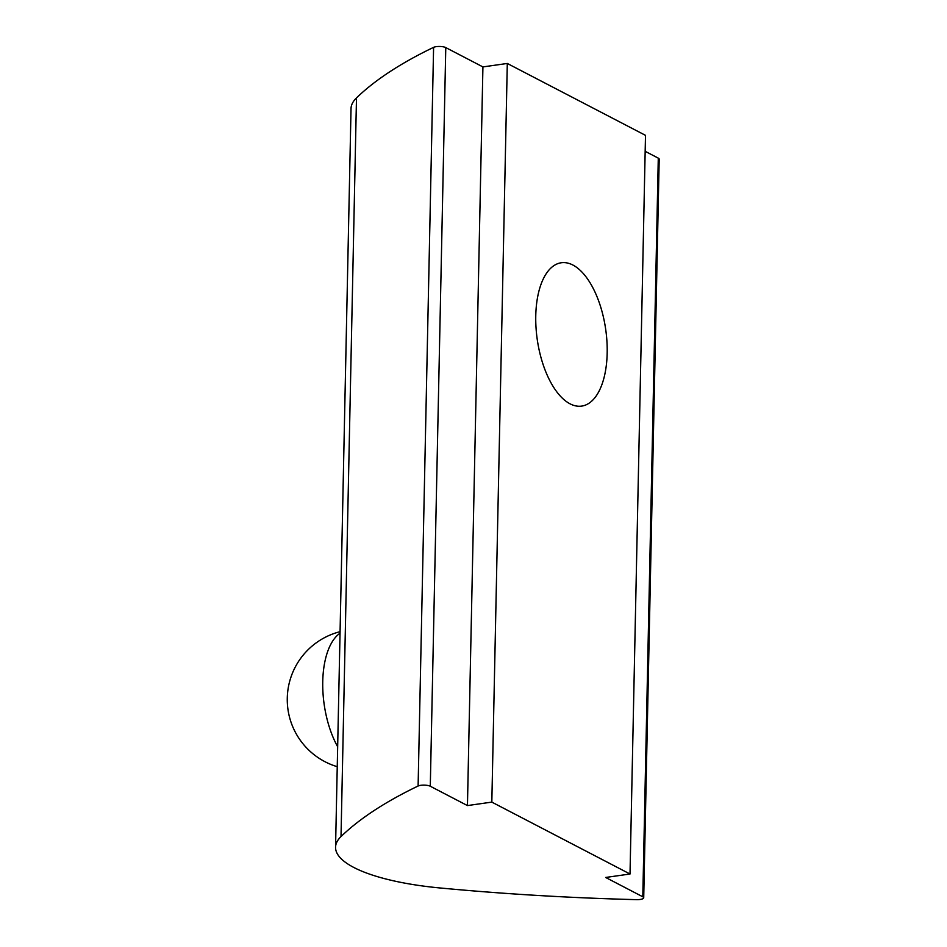 <?xml version="1.0" encoding="UTF-8"?>
<svg xmlns="http://www.w3.org/2000/svg" width="947" height="947" viewBox="0 0 947 947"><rect width="100%" height="100%" fill="white"/><g stroke="black" fill="none" stroke-linecap="round" stroke-linejoin="round"><path stroke-width="1.42" d="M346.543 322.761L345.667 365.021M535.765 315.86A72.398 34.601 -98.1 0 1 561.299 262.757A72.398 34.601 -98.1 0 1 605.725 329.568A72.398 34.601 -98.1 0 1 581.636 406.109A72.398 34.601 -98.1 0 1 535.765 315.86M630.015 874.01L491.824 802.109L507.296 63.461L645.499 135.35L630.015 874.01L605.654 877.467L642.8 896.797A7.008 1.989 1.2 0 1 643.711 897.815A7.008 1.989 1.2 0 1 636.562 899.65A841.99 239.141 1.2 0 1 439.763 887.943A140.097 39.786 1.2 0 1 335.558 847.234A140.097 39.786 1.2 0 1 341.015 836.568L356.486 97.92A140.097 39.786 1.2 0 0 351.029 108.574L346.495 325.377M643.711 897.815L659.195 159.155A7.008 1.989 -178.8 0 0 658.283 158.137L642.8 896.797M507.296 63.461L482.923 66.917L445.777 47.587A7.008 1.989 -178.8 0 0 439.68 46.462A7.008 1.989 -178.8 0 0 433.596 47.35A841.99 239.141 -178.8 0 0 356.486 97.92M645.156 151.319L658.283 158.137M433.596 47.35L418.112 786.01A7.008 1.989 1.2 0 1 424.209 785.122A7.008 1.989 1.2 0 1 430.293 786.247L445.777 47.587M491.824 802.109L467.451 805.577L430.293 786.247M467.451 805.577L482.923 66.917M418.112 786.01A841.99 239.141 -178.8 0 0 341.015 836.568M337.665 746.745A70.054 33.476 -98.1 0 1 340.044 633.2M335.558 847.234L345.726 361.825M340.08 631.673A70.054 70.054 0 0 0 337.25 766.691"/></g></svg>
